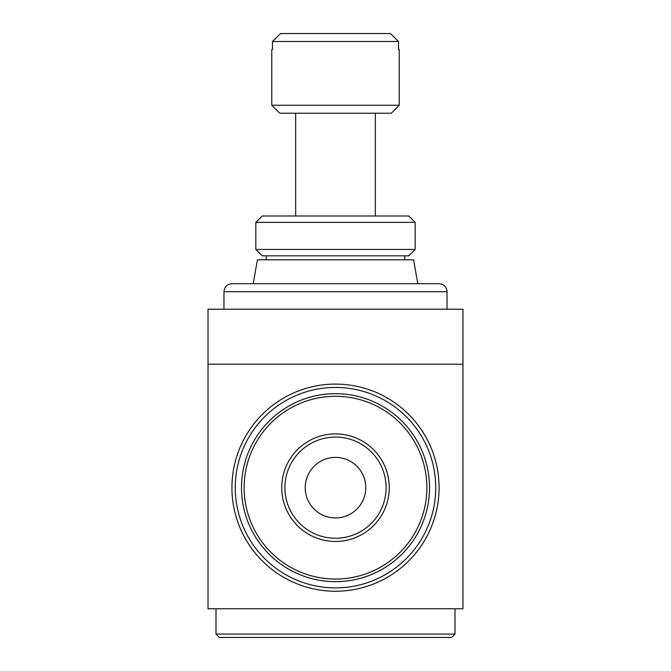 <?xml version="1.0" encoding="UTF-8"?>
<svg xmlns="http://www.w3.org/2000/svg" width="671" height="671" viewBox="0 0 671 671"><rect width="100%" height="100%" fill="white"/><g stroke="black" fill="none" stroke-linecap="round" stroke-linejoin="round"><path stroke-width="1.01" d="M271.763 105.255L399.237 105.255L391.268 113.223L279.732 113.223L271.763 105.255L271.763 49.486L272.485 49.486L272.485 41.518L280.553 33.55L390.447 33.55L398.515 41.518L390.447 33.55M462.973 309.205L462.973 608.765L208.027 608.765L208.027 309.205L462.973 309.205M281.736 487.666A53.764 53.764 0 0 1 362.382 441.107A53.764 53.764 0 0 1 362.382 534.233A53.764 53.764 0 0 1 281.736 487.666M231.931 487.666A103.569 103.569 0 0 1 387.284 397.978A103.569 103.569 0 0 1 387.284 577.362A103.569 103.569 0 0 1 231.931 487.666M241.493 487.666A94.007 94.007 0 0 1 382.504 406.257A94.007 94.007 0 0 1 382.504 569.083A94.007 94.007 0 0 1 241.493 487.666M235.269 487.666A100.231 100.231 0 0 1 385.615 400.872A100.231 100.231 0 0 1 385.615 574.468A100.231 100.231 0 0 1 235.269 487.666M455.005 634.07L451.625 637.45L219.375 637.45L215.995 634.07L455.005 634.07L455.005 608.765M335.5 283.716L439.069 283.716C443.908 284.185 446.567 286.844 447.037 291.684L223.963 291.684C224.433 286.844 227.092 284.185 231.931 283.716L417.79 283.716L413.579 259.811L257.421 259.811L253.21 283.716M255.827 249.453L262.202 255.827L408.798 255.827L415.173 249.453L415.173 222.369L255.827 222.369L255.827 249.453L415.173 249.453M255.827 222.369L262.202 215.995L408.798 215.995L415.173 222.369M280.553 33.55L272.485 41.518L398.515 41.518L398.515 49.486L399.237 49.486L399.237 105.255M284.907 487.666A50.593 50.593 0 0 1 360.797 443.858A50.593 50.593 0 0 1 360.797 531.482A50.593 50.593 0 0 1 284.907 487.666A50.593 50.593 0 0 1 360.797 443.858A50.593 50.593 0 0 1 360.797 531.482A50.593 50.593 0 0 1 284.907 487.666M305.23 487.666A30.27 30.27 0 0 1 350.639 461.455A30.27 30.27 0 0 1 350.639 513.885A30.27 30.27 0 0 1 305.23 487.666M244.127 487.666A91.373 91.373 0 0 1 381.187 408.538A91.373 91.373 0 0 1 381.187 566.802A91.373 91.373 0 0 1 244.127 487.666M462.973 364.185L208.027 364.185M215.995 634.07L215.995 608.765M447.037 309.205L447.037 291.684M223.963 309.205L223.963 291.684M404.781 259.811L404.781 255.827M266.219 259.811L266.219 255.827M375.332 215.995L375.332 113.223M295.668 215.995L295.668 113.223"/></g></svg>
